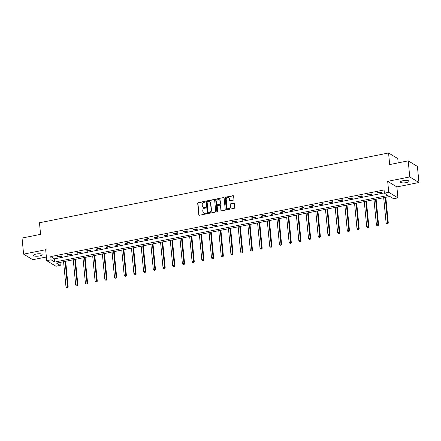 <?xml version="1.0" encoding="UTF-8"?>
<svg xmlns="http://www.w3.org/2000/svg" width="441" height="441" viewBox="0 0 441 441"><rect width="100%" height="100%" fill="white"/><g stroke="black" fill="none" stroke-linecap="round" stroke-linejoin="round"><path stroke-width="0.66" d="M205.203 201.686A0.463 0.419 -58.8 0 0 204.734 201.328L198.246 202.623A0.661 0.595 -58.8 0 0 197.7 203.378L198.792 214.745A0.661 0.595 -58.8 0 0 199.464 215.258L205.947 213.962A0.463 0.419 -58.8 0 0 206.145 213.124A0.463 0.419 -58.8 0 0 205.864 213.075L205.026 213.246A2.111 1.907 -58.8 0 1 202.877 211.614L202.788 210.666A2.111 1.907 -58.8 0 1 204.547 208.251L205.385 208.086A0.463 0.419 -58.8 0 0 205.583 207.248A0.463 0.419 -58.8 0 0 205.297 207.204L204.459 207.369A2.111 1.907 -58.8 0 1 202.309 205.738L202.221 204.789A2.111 1.907 -58.8 0 1 203.979 202.38L204.817 202.21A0.463 0.419 -58.8 0 0 205.203 201.686M205.126 201.476A0.463 0.419 -58.8 0 0 204.982 201.476L198.494 202.772A0.661 0.595 -58.8 0 0 197.948 203.527L199.04 214.899A0.661 0.595 -58.8 0 0 199.194 215.247M206.256 213.224A0.463 0.419 -58.8 0 0 206.112 213.229L205.026 213.246M205.688 207.347A0.463 0.419 -58.8 0 0 205.545 207.353L204.459 207.369M403.124 180.694A4.305 1.185 174.5 0 0 400.428 182.067A4.305 1.185 174.5 0 0 406.304 182.618A4.305 1.185 174.5 0 0 409 181.245A4.305 1.185 174.5 0 0 403.124 180.694M36.245 254.038A4.305 1.185 174.5 0 0 33.549 255.416A4.305 1.185 174.5 0 0 39.425 255.967A4.305 1.185 174.5 0 0 42.121 254.589A4.305 1.185 174.5 0 0 36.245 254.038M233.377 200.142A0.661 0.595 -58.8 0 0 233.923 199.387L233.62 196.195A0.661 0.595 -58.8 0 0 232.947 195.688L225.742 197.127A0.661 0.595 -58.8 0 0 225.197 197.882L226.288 209.249A0.661 0.595 -58.8 0 0 226.961 209.762L234.165 208.317A0.661 0.595 -58.8 0 0 234.711 207.568L234.342 203.714A0.661 0.595 -58.8 0 0 233.669 203.202L230.588 203.819A0.661 0.595 -58.8 0 0 230.037 204.574L230.224 206.482A1.764 1.593 -58.8 0 1 227.677 208.323A1.764 1.593 -58.8 0 1 226.955 207.138L226.239 199.652A1.764 1.593 -58.8 0 1 228.785 197.816A1.764 1.593 -58.8 0 1 229.502 199.001L229.623 200.247A0.661 0.595 -58.8 0 0 230.296 200.754L233.377 200.142M384.381 193.164L388.736 192.298L397.931 197.871L393.576 198.742L389.85 196.482L56.547 263.117L60.274 265.372L55.919 266.243L46.729 260.67L51.079 259.799L54.805 262.059L388.108 195.424L384.381 193.164L384.072 189.95L50.77 256.585L51.079 259.799M46.729 260.67L45.677 249.733L23.599 254.143L22.05 238.057L40.583 234.353L39.464 222.771L388.56 152.977L389.679 164.559L408.206 160.855L409.755 176.94L387.683 181.356L388.736 192.298M214.635 199.994A0.661 0.595 -58.8 0 0 213.962 199.481L206.763 200.92A0.661 0.595 -58.8 0 0 206.212 201.675L207.309 213.047A0.661 0.595 -58.8 0 0 207.981 213.554L215.18 212.115A0.661 0.595 -58.8 0 0 215.732 211.36L214.635 199.994M216.255 199.023L223.455 197.585A0.661 0.595 -58.8 0 1 224.127 198.092L225.224 209.464A0.661 0.595 -58.8 0 1 224.673 210.219L221.591 210.831A0.661 0.595 -58.8 0 1 220.919 210.324L220.472 205.71A0.661 0.595 -58.8 0 0 219.805 205.203L217.76 205.611A0.661 0.595 -58.8 0 0 217.209 206.366L217.672 211.167A0.463 0.419 -58.8 0 1 216.818 211.338L215.704 199.779A0.661 0.595 -58.8 0 1 216.255 199.023L223.455 197.585M408.206 160.855L417.401 166.428L418.95 182.519L409.755 176.94M23.599 254.143L32.794 259.716L46.377 257.004M398.168 162.861L397.754 158.551L388.56 152.977M50.77 256.585L54.497 258.845L384.354 192.899M57.92 257.109L61.652 256.359L61.029 255.984L57.297 256.728L57.92 257.109L57.87 256.618M67.622 255.168L71.348 254.424L70.731 254.044L66.999 254.793L67.622 255.168L67.572 254.678M77.318 253.228L81.05 252.484L80.427 252.103L76.701 252.853L77.318 253.228L77.274 252.737M87.02 251.287L90.752 250.543L90.129 250.168L86.397 250.912L87.02 251.287L86.976 250.797M96.722 249.347L100.454 248.603L99.831 248.228L96.099 248.972L96.722 249.347L96.673 248.856M106.424 247.412L110.151 246.662L109.533 246.287L105.801 247.032L106.424 247.412L106.375 246.921M116.121 245.472L119.853 244.727L119.23 244.347L115.503 245.097L116.121 245.472L116.077 244.981M125.823 243.531L129.555 242.787L128.932 242.407L125.2 243.156L125.823 243.531L125.773 243.041M135.525 241.591L139.257 240.847L138.634 240.472L134.902 241.216L135.525 241.591L135.475 241.1M145.227 239.65L148.953 238.906L148.336 238.531L144.604 239.276L145.227 239.65L145.177 239.16M154.923 237.716L158.655 236.966L158.032 236.591L154.306 237.335L154.923 237.716L154.879 237.219M164.625 235.775L168.357 235.025L167.734 234.651L164.002 235.395L164.625 235.775L164.576 235.285M174.327 233.835L178.059 233.091L177.436 232.71L173.704 233.46L174.327 233.835L174.278 233.344M184.024 231.894L187.756 231.15L187.138 230.775L183.406 231.519L184.024 231.894L183.98 231.404M193.726 229.954L197.458 229.21L196.835 228.835L193.108 229.579L193.726 229.954L193.682 229.463M203.428 228.019L207.16 227.269L206.537 226.895L202.805 227.639L203.428 228.019L203.378 227.523M213.13 226.079L216.862 225.329L216.239 224.954L212.507 225.698L213.13 226.079L213.08 225.588M222.826 224.138L226.558 223.394L225.941 223.014L222.209 223.763L222.826 224.138L222.782 223.648M232.528 222.198L236.26 221.454L235.637 221.073L231.905 221.823L232.528 222.198L232.484 221.707M242.23 220.257L245.962 219.513L245.339 219.138L241.607 219.883L242.23 220.257L242.181 219.767M251.932 218.317L255.659 217.573L255.041 217.198L251.309 217.942L251.932 218.317L251.883 217.826M261.629 216.382L265.361 215.632L264.743 215.258L261.011 216.002L261.629 216.382L261.585 215.892M271.331 214.442L275.063 213.698L274.44 213.317L270.708 214.067L271.331 214.442L271.287 213.951M281.033 212.501L284.765 211.757L284.142 211.377L280.41 212.127L281.033 212.501L280.983 212.011M290.735 210.561L294.461 209.817L293.844 209.442L290.112 210.186L290.735 210.561L290.685 210.07M300.431 208.621L304.163 207.876L303.54 207.502L299.814 208.246L300.431 208.621L300.387 208.13M310.133 206.686L313.865 205.936L313.242 205.561L309.51 206.305L310.133 206.686L310.089 206.19M319.835 204.745L323.567 203.996L322.944 203.621L319.212 204.365L319.835 204.745L319.786 204.255M329.537 202.805L333.264 202.061L332.646 201.68L328.914 202.43L329.537 202.805L329.488 202.314M339.234 200.864L342.966 200.12L342.343 199.745L338.616 200.49L339.234 200.864L339.19 200.374M348.936 198.924L352.668 198.18L352.045 197.805L348.313 198.549L348.936 198.924L348.886 198.433M358.638 196.989L362.37 196.239L361.747 195.865L358.015 196.609L358.638 196.989L358.588 196.493M368.34 195.049L372.066 194.299L371.449 193.924L367.717 194.668L368.34 195.049L368.29 194.558M378.036 193.108L381.768 192.364L381.145 191.984L377.419 192.734L378.036 193.108L377.992 192.618M387.683 181.356L396.872 186.929L418.95 182.519M396.872 186.929L397.931 197.871M59.993 262.428L60.274 265.372M54.497 258.845L54.805 262.059M203.295 207.226A2.111 1.907 -58.8 0 0 204.707 207.518M203.863 213.097A2.111 1.907 -58.8 0 0 205.274 213.394M214.48 199.641A0.661 0.595 -58.8 0 0 214.21 199.63L207.011 201.074A0.661 0.595 -58.8 0 0 206.46 201.824L207.557 213.196A0.661 0.595 -58.8 0 0 207.711 213.543M207.518 201.669A0.463 0.419 -58.8 0 0 207.132 202.199L208.097 212.182A0.463 0.419 -58.8 0 0 208.565 212.534L209.447 212.358A2.111 1.907 -58.8 0 0 211.206 209.949L210.55 203.125A2.111 1.907 -58.8 0 0 208.406 201.493L207.518 201.669M208.422 212.54A0.463 0.419 -58.8 0 0 208.814 212.689L208.565 212.534M209.817 201.791A2.111 1.907 -58.8 0 1 210.798 203.273L211.46 210.098A2.111 1.907 -58.8 0 1 209.701 212.512L208.814 212.689M220.318 205.363A0.661 0.595 -58.8 0 1 220.72 205.864L221.167 210.473A0.661 0.595 -58.8 0 0 221.321 210.826M216.503 199.172A0.661 0.595 -58.8 0 0 215.952 199.927L217.066 211.487A0.463 0.419 -58.8 0 0 217.143 211.697M220.015 200.925A1.764 1.593 -58.8 0 0 217.54 199.867A1.764 1.593 -58.8 0 0 216.746 201.581L217.005 204.216A0.661 0.595 -58.8 0 0 217.672 204.729L219.717 204.321A0.661 0.595 -58.8 0 0 220.268 203.566L220.263 201.079A1.764 1.593 -58.8 0 0 219.42 199.828M217.407 204.718A0.661 0.595 -58.8 0 0 217.92 204.878L217.672 204.729M220.263 201.079L220.517 203.714A0.661 0.595 -58.8 0 1 219.965 204.47L217.92 204.878M228.907 197.899A1.764 1.593 -58.8 0 1 229.75 199.15L229.871 200.396A0.661 0.595 -58.8 0 0 230.026 200.749M227.804 208.389A1.764 1.593 -58.8 0 0 230.472 206.636L230.224 206.482M234.188 203.362A0.661 0.595 -58.8 0 0 233.917 203.356L230.836 203.968A0.661 0.595 -58.8 0 0 230.285 204.723L230.472 206.636M233.465 195.848A0.661 0.595 -58.8 0 0 233.195 195.837L225.99 197.276A0.661 0.595 -58.8 0 0 225.445 198.031L226.536 209.398A0.661 0.595 -58.8 0 0 226.691 209.751M63.565 261.711L66.001 287.019L67.556 286.705L68.179 287.08L65.692 261.287M67.357 287.747L66.734 287.874L67.605 287.901L67.556 286.705L65.119 261.403M66.734 287.874L66.001 287.019M68.179 287.08L67.605 287.901M73.267 259.771L75.703 285.079L77.258 284.765L77.881 285.145L75.394 259.347M77.059 285.807L76.436 285.933L77.307 285.961L77.258 284.765L74.821 259.462M76.436 285.933L75.703 285.079M77.881 285.145L77.307 285.961M82.969 257.831L85.405 283.139L86.96 282.83L87.577 283.205L85.096 257.406M86.761 283.872L86.138 283.993L87.009 284.021L86.96 282.83L84.523 257.522M86.138 283.993L85.405 283.139M87.577 283.205L87.009 284.021M92.671 255.896L95.107 281.198L96.662 280.889L97.279 281.264L94.798 255.466M96.458 281.931L95.84 282.053L96.706 282.08L96.662 280.889L94.225 255.582M95.84 282.053L95.107 281.198M97.279 281.264L96.706 282.08M102.367 253.955L104.804 279.258L106.358 278.949L106.981 279.324L104.495 253.531M106.16 279.991L105.537 280.118L106.408 280.14L106.358 278.949L103.922 253.641M105.537 280.118L104.804 279.258M106.981 279.324L106.408 280.14M112.069 252.015L114.506 277.317L116.06 277.009L116.683 277.383L114.197 251.59M115.862 278.05L115.239 278.177L116.11 278.205L116.06 277.009L113.624 251.706M115.239 278.177L114.506 277.317M116.683 277.383L116.11 278.205M121.771 250.075L124.208 275.382L125.762 275.068L126.38 275.449L123.899 249.65M125.564 276.11L124.941 276.237L125.812 276.264L125.762 275.068L123.326 249.766M124.941 276.237L124.208 275.382M126.38 275.449L125.812 276.264M131.468 248.134L133.904 273.442L135.459 273.128L136.082 273.508L133.601 247.71M135.26 274.175L134.643 274.296L135.508 274.324L135.459 273.128L133.022 247.825M134.643 274.296L133.904 273.442M136.082 273.508L135.508 274.324M141.17 246.199L143.606 271.502L145.161 271.193L145.784 271.568L143.297 245.769M144.962 272.235L144.339 272.356L145.21 272.384L145.161 271.193L142.724 245.885M144.339 272.356L143.606 271.502M145.784 271.568L145.21 272.384M150.872 244.259L153.308 269.561L154.863 269.253L155.486 269.627L152.999 243.834M154.664 270.294L154.041 270.421L154.912 270.443L154.863 269.253L152.426 243.945M154.041 270.421L153.308 269.561M155.486 269.627L154.912 270.443M160.574 242.318L163.01 267.621L164.565 267.312L165.182 267.687L162.701 241.894M164.366 268.354L163.743 268.481L164.614 268.503L164.565 267.312L162.128 242.01M163.743 268.481L163.01 267.621M165.182 267.687L164.614 268.503M170.27 240.378L172.707 265.686L174.261 265.372L174.884 265.752L172.403 239.954M174.063 266.414L173.44 266.54L174.311 266.568L174.261 265.372L171.825 240.069M173.44 266.54L172.707 265.686M174.884 265.752L174.311 266.568M179.972 238.438L182.409 263.746L183.963 263.431L184.586 263.812L182.1 238.013M183.765 264.479L183.142 264.6L184.013 264.628L183.963 263.431L181.527 238.129M183.142 264.6L182.409 263.746M184.586 263.812L184.013 264.628M189.674 236.497L192.111 261.805L193.665 261.496L194.288 261.871L191.802 236.073M193.467 262.538L192.844 262.66L193.715 262.687L193.665 261.496L191.229 236.189M192.844 262.66L192.111 261.805M194.288 261.871L193.715 262.687M199.376 234.562L201.813 259.865L203.367 259.556L203.985 259.931L201.504 234.132M203.163 260.598L202.546 260.719L203.417 260.747L203.367 259.556L200.931 234.248M202.546 260.719L201.813 259.865M203.985 259.931L203.417 260.747M209.073 232.622L211.509 257.924L213.064 257.616L213.687 257.991L211.2 232.198M212.865 258.658L212.242 258.784L213.113 258.806L213.064 257.616L210.627 232.308M212.242 258.784L211.509 257.924M213.687 257.991L213.113 258.806M218.775 230.682L221.211 255.989L222.766 255.675L223.389 256.05L220.902 230.257M222.567 256.717L221.944 256.844L222.815 256.871L222.766 255.675L220.329 230.373M221.944 256.844L221.211 255.989M223.389 256.05L222.815 256.871M228.477 228.741L230.913 254.049L232.468 253.735L233.091 254.115L230.604 228.317M232.269 254.777L231.646 254.904L232.517 254.931L232.468 253.735L230.031 228.432M231.646 254.904L230.913 254.049M233.091 254.115L232.517 254.931M238.179 226.801L240.615 252.109L242.17 251.8L242.787 252.175L240.306 226.376M241.966 252.842L241.348 252.963L242.219 252.991L242.17 251.8L239.733 226.492M241.348 252.963L240.615 252.109M242.787 252.175L242.219 252.991M247.875 224.866L250.312 250.168L251.866 249.86L252.489 250.234L250.003 224.436M251.668 250.901L251.045 251.023L251.916 251.05L251.866 249.86L249.43 224.552M251.045 251.023L250.312 250.168M252.489 250.234L251.916 251.05M257.577 222.925L260.014 248.228L261.568 247.919L262.191 248.294L259.705 222.501M261.37 248.961L260.747 249.088L261.618 249.11L261.568 247.919L259.132 222.611M260.747 249.088L260.014 248.228M262.191 248.294L261.618 249.11M267.279 220.985L269.716 246.287L271.27 245.979L271.893 246.354L269.407 220.561M271.072 247.021L270.449 247.147L271.32 247.175L271.27 245.979L268.834 220.676M270.449 247.147L269.716 246.287M271.893 246.354L271.32 247.175M276.981 219.045L279.418 244.353L280.972 244.038L281.59 244.419L279.109 218.62M280.768 245.08L280.151 245.207L281.016 245.235L280.972 244.038L278.536 218.736M280.151 245.207L279.418 244.353M281.59 244.419L281.016 245.235M286.678 217.104L289.114 242.412L290.669 242.098L291.292 242.478L288.805 216.68M290.47 243.145L289.847 243.267L290.718 243.294L290.669 242.098L288.232 216.796M289.847 243.267L289.114 242.412M291.292 242.478L290.718 243.294M296.38 215.169L298.816 240.472L300.371 240.163L300.994 240.538L298.507 214.739M300.172 241.205L299.549 241.326L300.42 241.354L300.371 240.163L297.934 214.855M299.549 241.326L298.816 240.472M300.994 240.538L300.42 241.354M306.082 213.229L308.518 238.531L310.073 238.223L310.69 238.598L308.209 212.799M309.874 239.265L309.251 239.391L310.122 239.413L310.073 238.223L307.636 212.915M309.251 239.391L308.518 238.531M310.69 238.598L310.122 239.413M315.784 211.289L318.22 236.591L319.775 236.282L320.392 236.657L317.911 210.864M319.571 237.324L318.953 237.451L319.819 237.473L319.775 236.282L317.338 210.974M318.953 237.451L318.22 236.591M320.392 236.657L319.819 237.473M325.48 209.348L327.917 234.656L329.471 234.342L330.094 234.722L327.608 208.924M329.273 235.384L328.65 235.511L329.521 235.538L329.471 234.342L327.035 209.04M328.65 235.511L327.917 234.656M330.094 234.722L329.521 235.538M335.182 207.408L337.619 232.716L339.173 232.401L339.796 232.782L337.31 206.983M338.975 233.449L338.352 233.57L339.223 233.598L339.173 232.401L336.737 207.099M338.352 233.57L337.619 232.716M339.796 232.782L339.223 233.598M344.884 205.467L347.321 230.775L348.875 230.467L349.493 230.841L347.012 205.043M348.677 231.508L348.054 231.63L348.925 231.657L348.875 230.467L346.439 205.159M348.054 231.63L347.321 230.775M349.493 230.841L348.925 231.657M354.581 203.533L357.017 228.835L358.572 228.526L359.195 228.901L356.714 203.103M358.373 229.568L357.756 229.689L358.621 229.717L358.572 228.526L356.135 203.218M357.756 229.689L357.017 228.835M359.195 228.901L358.621 229.717M364.283 201.592L366.719 226.895L368.274 226.586L368.897 226.961L366.41 201.168M368.075 227.628L367.452 227.754L368.323 227.776L368.274 226.586L365.837 201.278M367.452 227.754L366.719 226.895M368.897 226.961L368.323 227.776M373.985 199.652L376.421 224.96L377.976 224.645L378.599 225.02L376.112 199.227M377.777 225.687L377.154 225.814L378.025 225.842L377.976 224.645L375.539 199.343M377.154 225.814L376.421 224.96M378.599 225.02L378.025 225.842M383.687 197.711L386.123 223.019L387.678 222.705L388.295 223.085L385.814 197.287M387.479 223.747L386.856 223.874L387.727 223.901L387.678 222.705L385.241 197.403M386.856 223.874L386.123 223.019M388.295 223.085L387.727 223.901"/></g></svg>
